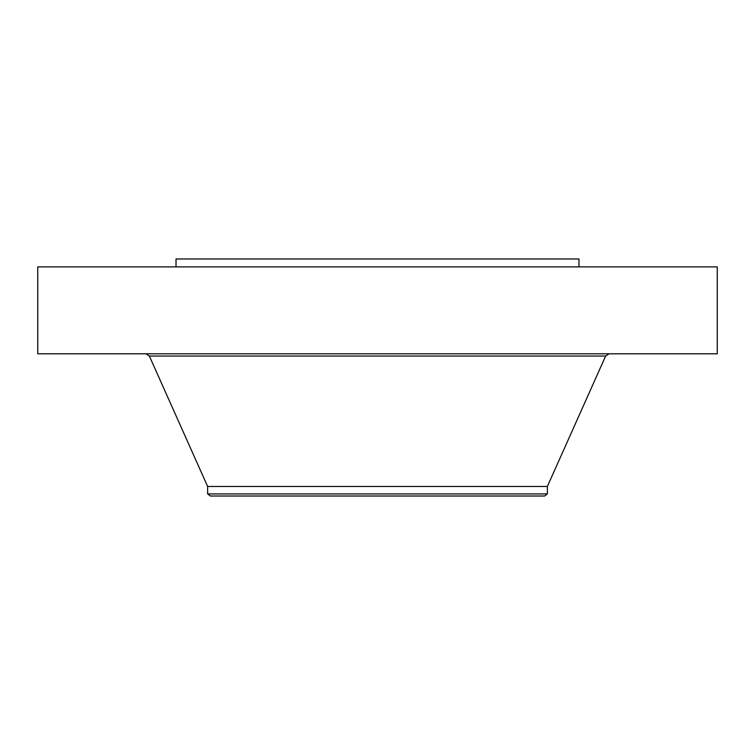 <?xml version="1.0" encoding="UTF-8"?>
<svg xmlns="http://www.w3.org/2000/svg" width="755" height="755" viewBox="0 0 755 755"><rect width="100%" height="100%" fill="white"/><g stroke="black" fill="none" stroke-linecap="round" stroke-linejoin="round"><path stroke-width="1.13" d="M37.75 266.883L717.25 266.883L717.25 353.793L37.75 353.793L37.75 266.883M207.625 493.921L547.375 493.921L544.648 496.016L210.352 496.016L207.625 493.921L207.625 486.456L547.375 486.456L605.633 356.039L609.096 353.793M176.019 266.883L176.019 258.984L578.981 258.984L578.981 266.883M207.625 486.456L149.367 356.039L605.633 356.039M149.367 356.039L145.904 353.793M547.375 493.921L547.375 486.456"/></g></svg>
